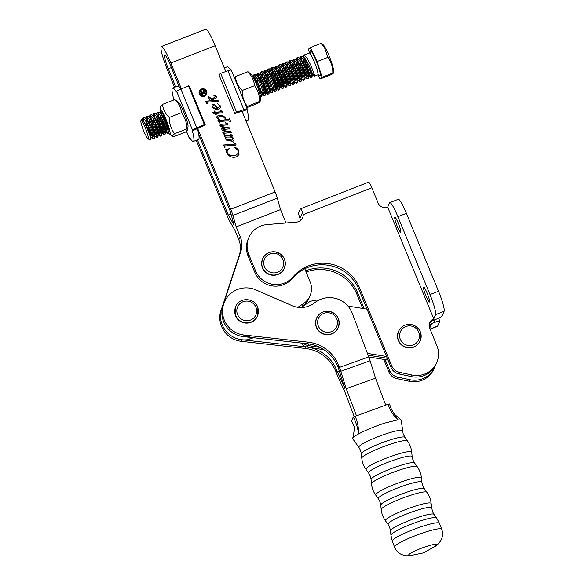 <?xml version="1.0" encoding="UTF-8"?>
<svg xmlns="http://www.w3.org/2000/svg" width="585" height="585" viewBox="0 0 585 585"><rect width="100%" height="100%" fill="white"/><g stroke="black" fill="none" stroke-linecap="round" stroke-linejoin="round"><path stroke-width="0.88" d="M246 120.927L247.967 120.166A28.628 3.781 -111.3 0 0 248.34 119.749A28.628 3.781 -111.3 0 0 246.965 109.607L247.214 109.037A5.543 0.724 -22.3 0 0 247.221 108.934L231.316 70.127A5.543 0.724 157.7 0 0 227.916 70.8L220.662 73.322L218.936 74.748L234.834 113.556L236.559 112.13L243.813 109.607A5.543 0.724 -22.3 0 1 247.221 108.934M242.014 111.209L234.834 113.556M230.585 70.061A28.628 3.781 -111.3 0 0 227.192 66.807L224.289 67.94M242.131 111.486L246.965 109.607M236.559 112.13L220.662 73.322M352.799 438.889L352.74 438.223C353.391 435.613 371.029 427.35 385.376 422.926L397.822 419.869L401.164 420.052L403.226 434.282L407.46 440.929A24.431 3.276 -20.7 0 0 384.579 446.216A24.431 3.276 -20.7 0 0 361.852 457.858A24.431 3.276 -20.7 0 0 361.786 458.209C362.21 462.333 363.629 466.084 366.042 469.462A24.431 3.276 -20.7 0 1 366.027 468.885A24.431 3.276 -20.7 0 1 389.581 456.936A24.431 3.276 -20.7 0 1 411.716 452.176C411.284 448.051 409.866 444.3 407.46 440.929M389.478 404.016L391.299 408.988L397.822 419.869C393.376 415.555 390.071 410.37 387.892 404.323L389.486 403.986L391.299 408.988L394.158 413.975L401.164 420.052M351.622 420.769L353.728 425.931L351.622 420.805L353.274 417.003L387.892 404.323M355.139 416.067C357.632 422.026 358.766 427.986 358.546 433.953C357.969 428.417 356.207 422.772 353.274 417.003M309.458 72.05L310.006 73.871M142.762 120.4L143.844 121.98C147.632 129 149.95 134.791 150.791 139.354L150.557 139.961A11.729 1.55 68.7 0 1 150.33 139.939L147.99 138.886A9.879 1.309 -111.3 0 0 147.325 133.497A9.879 1.309 -111.3 0 0 143.04 123.062A9.879 1.309 -111.3 0 0 140.883 120.634A9.879 1.309 -111.3 0 0 144.539 132.97L147.515 138.47A9.879 1.309 -111.3 0 0 147.99 138.886M144.005 122.243L143.618 117.958M142.901 117.768L144.875 117.651L146.879 120.218L150.769 127.72L154.389 138.352L153.212 138.93L149.665 128.152L145.775 120.649L142.901 117.768L142.491 120.086M152.678 135.939L149.526 127.837M147.771 121.709L147.201 116.561M146.484 116.371L148.458 116.254L150.462 118.821L154.352 126.323L157.972 136.956L156.787 137.534L153.248 126.755L149.358 119.252L146.484 116.371L146.118 119.084M156.261 134.543L153.109 126.448M151.354 120.32L150.784 115.172M150.067 114.974L152.041 114.865L154.045 117.424L157.935 124.934L161.555 135.559L160.37 136.137L156.831 125.358L152.941 117.856L150.067 114.974L149.701 117.687M159.529 132.473L156.692 125.051M154.937 118.923L154.36 113.775M153.65 113.585L155.625 113.468L157.628 116.027L161.518 123.537L165.138 134.162L163.954 134.74L160.414 123.969L156.524 116.459L153.65 113.585L153.285 116.291M163.427 131.757L160.275 123.654M158.52 117.526L157.943 112.379M157.233 112.188L159.208 112.071L161.211 114.638L165.102 122.141L168.721 132.766L167.537 133.351L163.997 122.572L160.107 115.062L157.233 112.188L156.868 114.894M166.696 129.68L165.284 126.25M252.303 75.75L254.358 78.361L258.248 85.863L261.868 96.496L260.691 97.073L258.168 88.693M260.164 94.083L259.85 93.403M255.257 79.852L254.68 74.704M253.97 74.514L255.945 74.397L257.941 76.964L261.831 84.474L265.451 95.099L264.274 95.677L260.734 84.898L256.837 77.395L253.97 74.514L253.597 77.227M263.747 92.686L263.433 92.013M258.841 78.463L258.263 73.315M257.554 73.118L259.528 73.008L261.524 75.567L265.414 83.077L269.034 93.702L267.857 94.28L264.31 83.501L260.42 75.999L257.554 73.118L257.181 75.831M267.33 91.297L267.016 90.617M262.424 77.066L261.846 71.918M261.137 71.728L263.111 71.611L265.107 74.178L268.998 81.681L272.617 92.306L271.44 92.891L267.893 82.112L264.003 74.602L261.137 71.728L260.764 74.434M266.007 75.67L265.429 70.522M264.72 70.332L266.694 70.215L268.69 72.781L272.581 80.284L276.2 90.916L275.023 91.494L271.477 80.715L267.586 73.205L264.72 70.332L264.347 73.037M269.59 74.273L269.012 69.125M268.303 68.935L270.27 68.818L272.274 71.385L276.164 78.887L279.784 89.52L278.606 90.097L275.06 79.319L271.169 71.816L268.303 68.935L267.93 71.648M277.765 86.426L274.921 79.012M273.173 72.876L272.595 67.728M271.886 67.538L273.853 67.421L275.857 69.988L279.747 77.498L283.367 88.123L282.189 88.701L278.643 77.922L274.753 70.419L271.886 67.538L271.513 70.251M281.348 85.037L278.504 77.615M276.749 71.487L276.178 66.339M275.469 66.149L277.436 66.032L279.44 68.591L283.33 76.101L286.95 86.726L285.772 87.304L282.226 76.533L278.336 69.023L275.469 66.149L275.096 68.854M284.932 83.64L282.087 76.218M280.332 70.09L279.762 64.942M279.052 64.752L281.019 64.635L283.023 67.202L286.913 74.704L290.533 85.33L289.356 85.915L285.809 75.136L281.919 67.626L279.052 64.752L278.679 67.458M288.515 82.244L285.67 74.821M283.915 68.694L283.345 63.546M282.635 63.355L284.602 63.239L286.606 65.805L290.496 73.308L294.116 83.94L292.939 84.518L289.392 73.739L285.502 66.237L282.635 63.355L282.262 66.061M292.098 80.847L289.253 73.425M287.498 67.297L286.928 62.149M286.211 61.959L288.186 61.842L290.189 64.408L294.079 71.911L297.699 82.543L296.522 83.121L292.975 72.343L289.085 64.84L286.211 61.959L285.846 64.672M295.674 79.45L292.836 72.035M291.081 65.9L290.511 60.752M289.794 60.562L291.769 60.445L293.772 63.012L297.663 70.522L301.282 81.147L300.098 81.724L296.558 70.946L292.668 63.443L289.794 60.562L289.429 63.275M299.257 78.061L296.419 70.639M294.664 64.511L294.087 59.363M293.377 59.173L295.352 59.056L297.355 61.615L301.246 69.125L304.865 79.75L303.681 80.328L300.142 69.556L296.251 62.047L293.377 59.173L293.012 61.878M302.84 76.664L300.003 69.242M298.248 63.114L297.67 57.966M296.961 57.776L298.935 57.659L300.939 60.226L304.829 67.728L308.449 78.353L307.264 78.938L303.725 68.16L299.834 60.65L296.961 57.776L296.595 60.482M306.737 75.948L303.586 67.845M301.831 61.718L301.253 56.569M300.544 56.379L302.518 56.262L304.522 58.829L308.412 66.332L312.032 76.964L310.847 77.542L307.308 66.763L303.418 59.261L300.544 56.379L300.171 59.085M143.303 120.7L148.107 128.671L151.04 137.212L153.212 138.93M146.55 125.504L145.672 120.488M146.074 119.026L147.537 119.991L151.69 127.274L154.623 135.815L156.787 137.534M150.133 124.108L149.255 119.091M149.658 117.629L151.12 118.594L155.274 125.885L158.206 134.426L160.37 136.137M153.716 122.718L152.839 117.695M153.241 116.239L154.703 117.197L158.857 124.488L161.789 133.029L158.104 124.093L156.422 116.298M156.824 114.843L158.286 115.801L162.44 123.091L165.372 131.632L161.687 122.696L160.005 114.901M160.407 113.446L161.869 114.404L166.023 121.695L168.868 129.007M168.721 132.766L169.08 130.184L165.27 121.3L163.778 115.325M253.561 77.169L255.023 78.134L259.177 85.417L262.102 93.966L264.274 95.677M257.619 82.251L256.735 77.235M257.144 75.779L258.607 76.737L262.76 84.028L265.685 92.569L267.857 94.28M261.202 80.862L260.318 75.838M260.727 74.383L262.19 75.341L266.343 82.631L269.224 90.068L269.034 93.702M264.786 79.465L263.901 74.441M264.31 72.986L265.773 73.944L269.926 81.235L272.8 88.679L272.617 92.306M268.369 78.068L267.484 73.045M267.893 71.589L269.356 72.547L273.509 79.838L276.383 87.282L276.2 90.916M278.606 90.097L275.711 87.202L272.749 79.443L271.067 71.655M271.477 70.193L272.939 71.158L277.093 78.441L279.966 85.885L279.784 89.52M282.189 88.701L279.294 85.805L276.332 78.046L274.65 70.258M275.06 68.803L276.522 69.761L280.676 77.052L283.549 84.489L283.367 88.123M285.772 87.304L282.877 84.408L279.915 76.657L278.233 68.862M278.635 67.407L280.105 68.365L284.259 75.655L287.133 83.092L286.95 86.726M289.356 85.915L286.46 83.011L283.498 75.26L281.816 67.465M282.219 66.01L283.681 66.968L287.835 74.258L290.767 82.799L292.939 84.518M286.277 71.092L285.4 66.068M285.802 64.613L287.264 65.571L291.418 72.862L294.35 81.403L296.522 83.121M289.86 69.695L288.983 64.679M289.385 63.217L290.847 64.182L295.001 71.465L297.933 80.013L300.098 81.724M293.443 68.299L292.566 63.282M292.968 61.827L294.43 62.785L298.584 70.076L301.516 78.617L303.681 80.328M297.026 66.909L296.149 61.886M296.551 60.43L298.014 61.388L302.167 68.679L305.099 77.22L307.264 78.938M300.61 65.513L299.732 60.489M300.134 59.034L301.597 59.992L305.75 67.282L308.683 75.823L310.847 77.542M304.193 64.116L303.315 59.1M303.717 57.637L305.18 58.595L309.333 65.886L312.214 73.33L312.266 74.427L310.357 70.544M142.14 119.742L141.256 119.764L140.883 120.634M312.485 72.906L314.277 76.087L314.335 74.704L310.891 65.366L307.001 57.864L304.127 54.983L303.754 57.696M304.31 60.752L308.902 74.302L310.693 77.483M300.727 62.149L305.326 75.699M297.143 63.546L301.743 77.088M293.56 64.935L298.16 78.485M289.977 66.332L294.577 79.882M286.401 67.728L290.994 81.278M282.818 69.125L287.411 82.675M279.235 70.522L283.827 84.064M275.652 71.911L280.244 85.461M272.069 73.308L276.661 86.858M273.078 88.255L275.023 91.494M264.903 76.101L269.495 89.651L271.44 92.891M261.32 77.498L265.912 91.041L267.703 94.222M262.329 92.437L264.12 95.618M160.816 110.792L160.444 113.497M160.999 116.561L165.599 130.111L167.537 133.351M157.416 117.958L162.016 131.508L163.954 134.74M153.833 119.347L158.433 132.897L160.217 136.078M150.25 120.744L154.849 134.294M146.674 122.141L151.266 135.691M150.791 139.354A11.729 1.55 68.7 0 1 150.557 139.961M318.064 74.763L320.127 78.968L322.072 77.249L317.15 61.535L310.284 47.546L308.339 49.264L309.472 52.884M317.15 61.535L327.892 57.352L324.565 47.707L321.026 43.363L323.256 44.862A14.618 1.93 68.7 0 1 325.699 48.467A14.618 1.93 68.7 0 1 333.574 71.363L333.326 73.191L332.814 73.066C332.909 67.165 331.271 61.93 327.892 57.352M310.284 47.546L321.026 43.363M320.127 78.968L330.861 74.785C333.245 73.542 333.896 72.964 332.814 73.066L322.072 77.249M192.37 130.864L205.313 125.051L204.384 124.656L196.809 127.91A5.543 0.724 -22.3 0 0 192.619 130.301L192.37 130.864A28.628 3.781 68.7 0 1 193.745 141.014A28.628 3.781 68.7 0 1 193.372 141.424A28.628 3.781 68.7 0 1 189.503 137.431L189.255 138.001L186.491 131.259M204.384 124.656L188.48 85.856L180.904 89.11A5.543 0.724 157.7 0 0 176.714 91.494L176.465 92.064A28.628 3.781 68.7 0 0 172.597 88.072A28.628 3.781 68.7 0 0 173.599 98.624L173.35 99.194A5.543 0.724 157.7 0 0 173.343 99.304L173.65 100.05M197.489 128.875A28.628 3.781 68.7 0 1 198.863 139.018A28.628 3.781 68.7 0 1 198.49 139.435L193.372 141.424M205.313 125.051L189.408 86.251L188.48 85.856M172.597 88.072L177.716 86.075A28.628 3.781 68.7 0 1 180.955 89.088M189.979 138.177A5.543 0.724 -22.3 0 1 189.24 138.104A5.543 0.724 -22.3 0 1 189.255 138.001M166.791 122.302L167.683 124.817M161.292 114.77L161.592 111.947M161.094 112.678L161.284 112.071M162.747 119.881L166.323 128.334M167.368 127.735A9.696 1.28 -111.3 0 0 169.102 130.309M165.54 123.157L163.288 114.404M161.094 113.527A10.618 1.404 68.7 0 1 161.08 111.984A10.618 1.404 68.7 0 1 161.423 111.845A10.618 1.404 68.7 0 1 166.381 121.212A10.618 1.404 68.7 0 1 169.065 131.464L169.065 131.464A10.618 1.404 68.7 0 1 168.546 131.493M160.385 112.854A13.228 1.748 68.7 0 1 160.027 109.878A13.228 1.748 68.7 0 1 160.1 109.592A13.228 1.748 68.7 0 1 166.045 119.45A13.228 1.748 68.7 0 1 170.045 133.855A13.228 1.748 68.7 0 1 169.365 133.863A13.228 1.748 68.7 0 1 168.575 132.949M187.522 129.994L186.886 128.919C186.834 122.813 185.057 117.395 181.547 112.664C181.043 107.618 178.813 103.252 174.849 99.582L178.688 102.609A13.228 1.748 68.7 0 1 184.611 114.112A13.228 1.748 68.7 0 1 188.026 126.594L187.522 129.994L185.525 132.093L173.204 136.89L169.365 133.863M173.204 136.89L172.56 135.815L174.564 133.716C171.054 128.985 169.277 123.567 169.226 117.461C165.27 113.782 163.032 109.424 162.535 104.379L160.531 106.477L160.027 109.878M181.547 112.664L169.226 117.461M186.886 128.919L174.564 133.716M174.849 99.582L162.535 104.379M203.273 93.286L204.728 92.635L204.772 92.123L205.386 93.622L204.523 93.373L201.818 94.514L201.774 95.026L201.225 93.702L201.503 91.838L202.761 92.386L203.799 90.039L204.304 90.982L203.2 93.446L204.728 92.298M201.788 92.415L201.547 94.09L203.119 93.344L201.788 92.415L201.613 93.929L203.119 93.344M203.902 90.002L204.223 91.114M201.006 92.364L201.43 91.991L202.688 92.547L203.799 90.039M204.765 92.43L205.167 93.41M203.105 92.891L203.2 93.446M201.043 92.284L201.43 91.991M201.854 89.849A3.02 2.969 23.6 0 0 200.838 94.682A3.02 2.969 23.6 0 0 205.759 93.834A3.02 2.969 23.6 0 0 201.854 89.849M200.187 91.494A3.02 2.969 23.6 0 0 204.055 95.552A3.02 2.969 23.6 0 0 205.723 93.907M206.564 94.28A3.941 3.876 23.6 0 0 201.437 89.161A3.941 3.876 23.6 0 0 199.346 91.121M204.472 96.24A3.941 3.876 23.6 0 0 205.796 89.936A3.941 3.876 23.6 0 0 199.375 91.041A3.941 3.876 23.6 0 0 204.472 96.24M206.783 103.589L205.291 101.234L213.92 100.474L210.234 98.711L209.605 99.845L208.187 96.386L212.253 99.099L215.39 96.73L213.861 95.158L216.647 96.591L216.64 97.198L213.357 99.677L214.732 100.401L217.92 100.123L218.366 101.205L207.258 102.192L206.812 103.048L207.156 103.662L206.783 103.589M209.847 98.704L209.818 99.823M208.245 96.525L212.187 99.26L215.485 96.313M213.796 95.311L216.647 96.591L216.64 97.198M206.944 102.265L207.09 103.816M212.509 112.883L212.37 112.539L214.724 112.32L214.234 111.128L214.68 110.953L215.229 112.276L221.781 111.691L220.311 110.302L222.856 111.735L222.417 112.751L215.733 113.519L216.223 114.711L212.509 112.883M214.278 111.245L215.156 112.437L221.715 111.845L221.949 111.399M220.245 110.463L222.856 111.735L222.417 112.751M220.004 125.636L220.713 124.342L226.512 123.83L225.188 122.462L227.872 123.976L227.514 124.861L221.766 125.336L221.167 125.921L225.613 127.691L229.247 127.764L229.693 128.854L223.104 129.453L222.812 129.928L227.55 131.625L230.782 131.501L231.229 132.59L224.406 133.212L224.187 134.572L222.709 132.239L226.688 131.8L222.271 130.455L221.649 128.897L222.198 128.393L225.569 128.027L221.093 126.77L219.997 124.927M225.123 122.616L227.872 123.976L227.514 124.861M223.104 129.453L222.739 130.089L223.236 130.433M224.406 133.212L224.443 134.667M224.742 147.435L223.229 145.014L234.775 143.983L234.943 143.61L233.298 142.85L233.415 142.462L236.099 144.064L235.755 145.021L224.933 146.016L224.742 147.435M223.324 145.153L233.759 144.276L234.943 143.61M233.349 142.616L236.099 144.064L235.755 145.021M224.933 146.016L224.976 147.471M249.59 337.311L248.581 339.607A24.014 23.597 -156.4 0 1 221.642 308.668L239.389 254.782A22.164 21.777 23.6 0 0 238.834 239.813L240.208 236.669L236.194 226.87L232.932 215.426A9.236 1.221 68.7 0 0 230.746 209.233L197.657 128.481M181.43 88.883L170.82 62.983L215.178 45.71L225.766 71.546M241.963 111.077L275.111 191.96A9.236 1.221 68.7 0 1 277.29 198.154L280.551 209.598L286.036 222.98M225.444 149.57L229.305 148.758L227.141 150.696L227.207 152.59L228.991 154.732L232.669 155.734L235.96 155.179L238.11 153.277L238.073 150.572L234.665 147.362C236.698 147.808 238.11 148.978 238.892 150.871L238.987 154.579L236.479 156.882C232.157 158.045 228.918 156.663 226.746 152.751L226.227 150.199L225.444 149.57M225.006 136.992L224.23 135.961L231.389 135.325L230.234 134.184L232.552 135.406L232.15 136.254L230.314 136.539L233.101 137.87L234.051 139.054L234.022 140.305L232.881 141.299L226.805 140.341L225.379 138.762L225.349 137.68L226.029 136.905L225.006 136.992M230.168 134.345L232.552 135.406L232.15 136.254M216.881 116.715L218.11 115.64C221.291 114.814 223.741 115.742 225.474 118.441L225.671 120.027L227.96 119.823L228.823 119.691L229.291 118.075L230.768 121.68L228.347 120.759L220.56 121.453L219.675 121.592L219.419 122.938L217.927 120.568L220.011 120.386L216.896 118.053L216.911 116.642L218.176 115.486C221.357 114.653 223.814 115.589 225.539 118.287L225.737 119.874L229.137 119.347M219.675 121.592L219.653 122.974M216.201 105.885L217.686 108.057L219.265 106.901L219.28 105.563L217.196 103.296L220.486 105.958L220.552 107.677L219.053 109.081C216.07 109.907 213.766 109.037 212.15 106.47L212.048 105.059L212.669 104.459L214.139 104.459L216.201 105.885L217.686 108.057M233.101 137.87L230.314 136.539M223.039 129.607L222.739 130.089L223.039 129.607M219.967 125.007L221.693 124.283L226.512 123.83M216.582 96.744L216.574 97.351M224.34 136.1L231.558 135.179M227.112 150.776L227.141 152.743L228.991 154.732M228.925 154.893L232.669 155.734M304.792 268.764L310.145 281.824A18.471 18.15 23.6 0 1 303.461 303.637L297.904 307.315M174.564 87.304L167.61 70.339A21.608 2.859 68.7 0 1 161.372 46.522L205.73 29.25A21.608 2.859 68.7 0 1 215.178 45.71M212.019 105.139L212.669 104.459M222.797 132.378L226.688 131.8M213.357 99.677L214.732 100.401M214.658 100.561L217.92 100.123M219.602 121.746L219.353 122.397L219.602 121.746M225.32 137.753L226.029 136.905M232.486 135.566L232.077 136.415M232.596 155.895L235.96 155.179M221.181 125.643L221.759 126.718L225.547 127.852L229.247 127.764M229.181 127.925L229.569 128.861M223.17 130.594L227.485 131.786L230.782 131.501M230.709 131.662L231.097 132.598M225.379 149.409L229.305 148.758M227.799 124.13L227.448 125.022M221.62 128.978L225.569 128.027M212.428 112.686L214.724 112.32M224.34 133.365L224.106 134.119L224.34 133.365M217.13 103.457L220.486 105.958M229.225 118.228L230.644 121.695M215.317 96.891L215.419 96.466L215.317 96.891M216.099 114.726L215.733 113.519M161.372 46.522A21.608 2.859 68.7 0 1 170.82 62.983M217.613 108.21L218.315 107.808M218.015 120.715L220.011 120.386M234.592 147.522C236.625 147.961 238.036 149.131 238.826 151.025L238.892 150.871M238.826 151.025L238.951 154.659M224.867 146.17L224.698 146.945L224.867 146.17M236.033 144.224L235.682 145.182M217.854 100.276L218.234 101.212M218.242 107.969L219.229 106.982M233.035 138.023L234.051 139.054M206.878 102.426L206.746 103.209L206.878 102.426M212.596 104.62L214.139 104.459M214.073 104.62L216.136 106.046M233.978 139.208L233.985 140.385M234.702 144.144L234.87 143.771L234.702 144.144M222.79 111.896L222.344 112.912M220.421 106.112L220.516 107.757M235.894 155.332L238.073 153.358M209.774 98.865L209.759 99.699L209.774 98.865M205.386 101.38L213.92 100.474M198.724 134.331L230.066 210.819L234.146 225.123L228.23 215.031L197.423 139.852M175.705 86.858L168.297 68.767A12.373 1.638 68.7 0 1 164.721 55.129A12.373 1.638 68.7 0 1 170.133 64.555L179.317 86.96M238.834 239.813L234.819 230.015L230.088 221.942A9.236 1.221 68.7 0 1 227.536 216.589L196.275 140.298M213.115 105.497L212.64 106.711C213.759 108.145 215.258 108.686 217.137 108.335L216.019 106.528L213.115 105.497L212.706 106.55C213.825 107.991 215.331 108.532 217.21 108.174M217.876 117.614L217.825 118.514C218.922 119.954 220.421 120.561 222.315 120.327L225.02 119.874M225.781 137.826L225.766 138.755L226.709 139.72L231.996 140.217L232.771 139.486M228.23 215.031L230.965 213.964M310.013 295.864L308.639 299.008A18.471 18.15 -156.4 0 1 302.087 306.781L300.961 307.527M248.581 339.607L253.393 337.735M236.194 226.87L280.551 209.598M240.208 236.669A22.164 21.777 -156.4 0 1 240.764 251.645L223.017 305.531A24.014 23.597 23.6 0 0 249.956 336.463M217.825 118.514L217.891 118.353C218.987 119.801 220.486 120.4 222.38 120.174L224.991 119.947M224.918 120.093L225.028 118.316C223.353 116.466 221.262 115.962 218.761 116.817L217.912 117.534L217.891 118.353M225.839 138.594L226.783 139.559L232.062 140.056L232.808 139.405L232.83 138.63L230.709 137.065L226.688 137.058L225.81 137.746L225.766 138.755M430.063 329.062L437.668 326.086L439.796 321.216A5.543 0.724 157.6 0 0 439.803 321.106A5.543 0.724 157.6 0 0 435.094 322.276L434.165 320.032M437.668 326.086A18.471 2.442 68.6 0 1 437.426 326.35L430.121 329.209M429.697 328.163L431.043 325.165A7.386 7.261 23.6 0 0 429.236 326.189M383.709 359.373L388.915 371.994A11.086 10.888 23.6 0 0 396.952 378.663L409.31 381.288A22.164 21.777 23.6 0 0 434.004 368.813L434.692 367.241A22.164 21.777 23.6 0 0 435.313 365.647M306.13 272.018A39.341 38.661 -156.4 0 1 356.784 294.05L362.729 308.463M429.214 325.245A7.386 7.261 -156.4 0 1 431.723 323.593L435.094 322.276M305.67 270.899A39.341 38.661 -156.4 0 1 306.299 270.643A39.341 38.661 -156.4 0 1 357.472 292.485L364.155 308.697M385.142 359.607L389.603 370.422A11.086 10.888 23.6 0 0 397.639 377.091L409.997 379.723A22.164 21.777 23.6 0 0 434.692 367.241M433.785 318.883A7.386 7.261 -156.4 0 0 429.756 328.324L436.893 345.64A22.164 21.777 -156.4 0 1 436.754 362.532L436.066 364.104A22.164 21.777 -156.4 0 1 411.372 376.579L399.007 373.947A11.086 10.888 -156.4 0 1 390.97 367.285L358.846 289.341A39.341 38.661 23.6 0 0 307.673 267.499A39.341 38.661 23.6 0 0 292.31 278.467A22.164 21.777 -156.4 0 1 254.826 272.339L248.055 255.916L248.742 254.351A22.164 21.777 -156.4 0 1 248.888 237.459A22.164 21.777 -156.4 0 1 260.822 226.015A22.164 21.777 -156.4 0 1 267.052 224.567L296.588 222.103A7.386 7.261 23.6 0 0 303.235 214.666L302.657 212.253A7.386 0.98 -111.4 0 0 300.405 208.882L368.587 182.169A7.386 0.98 68.6 0 1 371.833 187.792L378.115 203.032A7.386 7.261 -156.4 0 0 387.679 207.148L433.785 318.883L433.097 320.448A7.386 7.261 23.6 0 0 429.514 323.505M300.405 208.882A7.386 0.98 -111.4 0 0 300.31 208.991L298.657 212.764A7.386 0.98 -111.4 0 0 299.973 218.38L300.485 220.954M302.248 218.571A7.386 7.261 23.6 0 0 302.328 218.293L302.101 218.812M433.741 318.898L435.598 314.657A18.471 2.442 -111.4 0 0 429.99 294.584L397.888 216.691A18.471 2.442 -111.4 0 0 389.778 202.637L398.297 199.302A18.471 2.442 68.6 0 1 406.414 213.357L438.516 291.242A18.471 2.442 68.6 0 1 444.117 311.315L441.989 316.185A5.543 0.724 157.6 0 1 436.461 319.132L433.097 320.448M248.055 255.916A22.164 21.777 -156.4 0 1 248.201 239.031L248.888 237.459M248.742 254.351L255.513 270.775A22.164 21.777 -156.4 0 0 292.997 276.895A39.341 38.661 23.6 0 1 308.361 265.926A39.341 38.661 23.6 0 1 359.534 287.769L391.657 365.713A11.086 10.888 -156.4 0 0 399.694 372.382L412.059 375.007A22.164 21.777 -156.4 0 0 436.754 362.532M389.778 202.637A18.471 2.442 -111.4 0 0 389.537 202.907L387.679 207.148M425.953 295.922A8.036 1.068 -111.4 0 0 429.485 302.036A8.036 1.068 -111.4 0 0 427.145 293.187A8.036 1.068 -111.4 0 0 423.62 287.074A8.036 1.068 -111.4 0 0 425.953 295.922M397.2 226.161A8.036 1.068 -111.4 0 0 400.732 232.274A8.036 1.068 -111.4 0 0 398.392 223.426A8.036 1.068 -111.4 0 0 394.868 217.313A8.036 1.068 -111.4 0 0 397.2 226.161M354.166 416.461L344.843 391.826L338.174 377.252A9.236 1.185 70.3 0 1 336.704 373.691L336.156 372.257A36.943 36.299 23.6 0 0 305.326 348.448L241.364 341.34A24.014 23.597 -156.4 0 1 221.73 308.215L221.978 307.637M222.417 306.642A24.014 23.597 23.6 0 0 242.044 339.768L306.014 346.876A36.943 36.299 -156.4 0 1 306.796 346.971M309.523 347.439A36.943 36.299 -156.4 0 1 336.843 370.685L344.792 388.308L338.218 367.541A36.943 36.299 23.6 0 0 307.381 343.731L243.418 336.624A24.014 23.597 -156.4 0 1 223.792 303.498L224.479 301.926A24.014 23.597 -156.4 0 1 238.058 289.283A24.014 23.597 -156.4 0 1 255.908 289.911L292.01 305.648A22.164 21.777 23.6 0 0 314.686 302.781A24.014 23.597 -156.4 0 1 321.414 299.045A24.014 23.597 -156.4 0 1 352.25 313.267L368.762 356.901A9.236 1.185 70.3 0 1 370.1 360.769L375.533 378.181L385.72 405.105M338.218 367.541L338.905 365.976L339.446 367.409A9.236 1.185 70.3 0 1 340.784 371.278L346.218 388.689L356.404 415.613M337.391 372.126L339.505 371.365M346.218 388.689L375.533 378.181M338.905 365.976A36.943 36.299 23.6 0 0 308.068 342.159L244.106 335.051A24.014 23.597 -156.4 0 1 224.479 301.926M260.084 101.673L260.537 98.353A13.228 1.748 -111.3 0 0 257.122 85.878A13.228 1.748 -111.3 0 0 251.199 74.375L248.201 71.896M248.098 72.255L247.711 71.801C251.718 75.728 254 80.35 254.555 85.659C257.941 90.236 259.608 95.501 259.535 101.461L259.93 101.914L257.678 103.399L246.702 107.677M246.336 106.777L259.535 101.461L259.93 101.914M247.221 106.258C243.828 101.68 242.168 96.408 242.234 90.456C238.227 86.521 235.945 81.9 235.389 76.598L234.249 77.271M235.389 76.598L247.711 71.801M242.234 90.456L254.555 85.659M387.255 358.261L368.111 355.183L387.255 358.261M323.995 349.764L307.483 347.11L308.163 345.538L319.951 347.431L308.163 345.538A9.236 9.075 -156.4 0 1 303.432 343.293A9.236 9.075 -156.4 0 0 308.163 345.538L308.851 343.965A9.236 9.075 -156.4 0 1 308.171 343.826M301.421 307.52L308.609 302.416A9.236 9.075 -156.4 0 1 315.41 300.851L317.07 301.121M347.98 306.094L367.014 309.158M386.517 356.462L367.431 353.391M310.898 344.294L308.851 343.965M388.001 360.067L368.791 356.974M307.483 347.11A9.236 9.075 -156.4 0 1 301.465 343.475L301.136 343.037M243.813 109.607L227.916 70.8M431.584 507.955A23.276 3.115 -20.7 0 0 410.494 512.497A23.276 3.115 -20.7 0 0 388.06 523.875A23.276 3.115 -20.7 0 0 388.074 524.423L389.705 527.465L390.495 530.829A23.276 3.115 -20.7 0 1 390.561 530.493A23.276 3.115 -20.7 0 1 412.213 519.4A23.276 3.115 -20.7 0 1 434.011 514.361L432.373 511.319L431.152 503.531C430.721 499.407 429.302 495.663 426.889 492.285A24.431 3.276 -20.7 0 0 404.016 497.572A24.431 3.276 -20.7 0 0 381.288 509.213A24.431 3.276 -20.7 0 0 381.215 509.572C381.647 513.696 383.065 517.447 385.471 520.818A24.431 3.276 -20.7 0 1 385.457 520.24A24.431 3.276 -20.7 0 1 409.01 508.299A24.431 3.276 -20.7 0 1 431.152 503.531M390.495 530.829L390.934 535.253A24.431 3.276 -20.7 0 1 391.007 534.895A24.431 3.276 -20.7 0 1 413.734 523.253A24.431 3.276 -20.7 0 1 436.607 517.966L434.011 514.361M412.359 555.187A14.939 2.004 -20.7 0 1 408.652 554.938A14.939 2.004 -20.7 0 1 423.708 547.399A14.939 2.004 -20.7 0 1 436.549 544.935A14.939 2.004 -20.7 0 1 433.748 547.092L423.701 552.847L412.359 555.187C405.354 556.328 404.974 555.604 401.5 554.492C398.239 552.971 395.935 550.514 394.582 547.136L392.316 541.154A25.213 3.378 -20.7 0 1 392.359 540.672A25.213 3.378 -20.7 0 1 416.242 528.496A25.213 3.378 -20.7 0 1 439.481 523.312L436.607 517.966M394.582 547.136A25.213 3.378 -20.7 0 1 394.626 546.646A25.213 3.378 -20.7 0 1 418.502 534.478A25.213 3.378 -20.7 0 1 441.741 529.286L439.481 523.312M381.215 509.572L380.776 505.147A23.276 3.115 -20.7 0 1 380.842 504.811A23.276 3.115 -20.7 0 1 402.495 493.718A23.276 3.115 -20.7 0 1 424.293 488.68L426.889 492.285M380.776 505.147L379.994 501.784L378.356 498.742A23.276 3.115 -20.7 0 1 378.341 498.193A23.276 3.115 -20.7 0 1 400.776 486.815A23.276 3.115 -20.7 0 1 421.873 482.274L422.655 485.638L424.293 488.68M375.745 494.566A24.431 3.276 -20.7 0 1 399.292 482.618A24.431 3.276 -20.7 0 1 421.434 477.857C421.003 473.733 419.584 469.982 417.178 466.611A24.431 3.276 -20.7 0 0 394.297 471.898A24.431 3.276 -20.7 0 0 371.57 483.539A24.431 3.276 -20.7 0 0 371.497 483.89C371.928 488.014 373.347 491.766 375.753 495.137A24.431 3.276 -20.7 0 1 375.745 494.566M371.497 483.89L371.065 479.473A23.276 3.115 -20.7 0 1 371.131 479.13A23.276 3.115 -20.7 0 1 392.784 468.044A23.276 3.115 -20.7 0 1 414.575 463.006L417.178 466.611M371.065 479.473L370.276 476.11L368.638 473.06A23.276 3.115 -20.7 0 1 368.623 472.519A23.276 3.115 -20.7 0 1 391.065 461.134A23.276 3.115 -20.7 0 1 412.154 456.6L412.944 459.964L414.575 463.006M361.786 458.209L361.347 453.792A23.276 3.115 -20.7 0 1 361.413 453.455A23.276 3.115 -20.7 0 1 383.065 442.362A23.276 3.115 -20.7 0 1 404.857 437.324M361.347 453.792L360.557 450.428L358.919 447.386A23.276 3.115 -20.7 0 1 358.905 446.838A23.276 3.115 -20.7 0 1 381.347 435.459A23.276 3.115 -20.7 0 1 402.436 430.918M271.403 275.111A11.824 11.612 23.6 0 0 284.259 268.391C281.575 273.583 277.29 275.82 271.396 275.118C263.265 272.442 260.325 267.045 262.592 258.928A11.824 11.612 23.6 0 0 271.403 275.111M271.513 274.862A11.824 11.612 23.6 0 0 284.368 268.142A11.824 11.612 23.6 0 0 275.586 251.967A11.824 11.612 23.6 0 0 262.702 258.68A11.824 11.612 23.6 0 0 271.513 274.862M271.966 272.756A9.974 9.799 23.6 0 0 283.469 264.903A9.974 9.799 23.6 0 0 275.374 253.437A9.974 9.799 23.6 0 0 263.872 261.283A9.974 9.799 23.6 0 0 271.966 272.756M314.43 76.145L317.757 74.851A11.729 1.55 -111.3 0 0 316.522 67.758A11.729 1.55 -111.3 0 0 311.651 56.05A11.729 1.55 -111.3 0 0 309.246 52.994L304.127 54.983M310.057 52.277A13.579 1.792 68.7 0 1 313.063 54.149A13.579 1.792 68.7 0 1 319.505 70.339A13.579 1.792 68.7 0 1 318.84 74.829M196.809 127.91L180.904 89.11M192.619 130.301L176.714 91.494M173.694 100.028L173.35 99.194M407.262 347.746A11.824 11.612 23.6 0 0 420.118 341.026C417.434 346.218 413.149 348.455 407.262 347.746C399.124 345.07 396.191 339.673 398.451 331.563A11.824 11.612 23.6 0 0 407.262 347.746M411.416 324.595A11.824 11.612 23.6 0 0 398.56 331.307A11.824 11.612 23.6 0 0 407.372 347.49A11.824 11.612 23.6 0 0 420.227 340.777A11.824 11.612 23.6 0 0 411.445 324.595M407.825 345.391A9.974 9.799 23.6 0 0 419.335 337.538A9.974 9.799 23.6 0 0 411.24 326.064A9.974 9.799 23.6 0 0 399.738 333.918A9.974 9.799 23.6 0 0 407.825 345.391M230.746 209.233L275.111 191.96M232.932 215.426L277.29 198.154M168.297 68.767L171.368 67.567M302.087 306.781L303.461 303.637M239.389 254.782L240.764 251.645M221.642 308.668L223.017 305.531M235.185 314.576A11.824 11.612 23.6 0 0 257.341 316.207C253.685 326.064 237.576 324.88 235.185 314.584L235.675 306.745A11.824 11.612 23.6 0 0 235.185 314.576M235.675 306.745L235.784 306.496A11.824 11.612 23.6 0 0 245.89 322.84A11.824 11.612 23.6 0 0 257.941 308.127M237.203 313.523A9.974 9.799 23.6 0 0 249.524 320.383A9.974 9.799 23.6 0 0 256.31 308.295A9.974 9.799 23.6 0 0 243.982 301.436A9.974 9.799 23.6 0 0 237.203 313.523M431.723 323.593L431.043 325.165M388.915 371.994L389.603 370.422M396.952 378.663L397.639 377.091M356.784 294.05L357.472 292.485M409.31 381.288L409.997 379.723M299.973 218.38L302.657 212.253M371.833 187.792L303.235 214.666M411.372 376.579L412.059 375.007M292.31 278.467L292.997 276.895M399.007 373.947L399.694 372.382M390.97 367.285L391.657 365.713M254.826 272.339L255.513 270.775M358.846 289.341L359.534 287.769M444.117 311.315L435.598 314.657M406.414 213.357L397.888 216.691M429.99 294.584L438.516 291.242M325.297 334.554A11.824 11.612 23.6 0 0 338.145 327.834C335.468 333.026 331.176 335.263 325.289 334.554C317.158 331.878 314.218 326.481 316.485 318.372A11.824 11.612 23.6 0 0 325.297 334.554M325.406 334.298A11.824 11.612 23.6 0 0 338.254 327.585A11.824 11.612 23.6 0 0 329.472 311.41A11.824 11.612 23.6 0 0 316.595 318.116A11.824 11.612 23.6 0 0 325.406 334.298M325.86 332.2A9.974 9.799 23.6 0 0 337.362 324.346A9.974 9.799 23.6 0 0 329.267 312.873A9.974 9.799 23.6 0 0 317.765 320.726A9.974 9.799 23.6 0 0 325.86 332.2M336.156 372.257L336.843 370.685M305.326 348.448L306.014 346.876M241.364 341.34L242.044 339.768M340.784 371.278L370.1 360.769M339.446 367.409L368.762 356.901M307.381 343.731L308.068 342.159M243.418 336.624L244.106 335.051M301.465 343.475L301.633 343.095M388.074 524.423L385.471 520.818M392.316 541.154L390.934 535.253M433.748 547.092C436.922 545.673 439.496 543.07 441.478 539.275C442.867 536.006 442.955 532.672 441.741 529.286M421.873 482.274L421.434 477.857M378.356 498.742L375.753 495.137M412.154 456.6L411.716 452.176M368.638 473.06L366.042 469.462M358.919 447.386L352.755 438.83M352.726 438.355C354.452 430.377 354.788 426.238 353.728 425.931M284.259 268.391L284.368 268.142C286.635 260.011 283.703 254.607 275.579 251.93C269.685 251.221 265.393 253.473 262.702 258.68L262.592 258.928M150.806 139.742L151.164 137.161M144.875 117.651L146.886 119.303M154.389 138.352L154.747 135.771M148.458 116.254L150.469 117.907M157.972 136.956L158.33 134.374M152.041 114.865L154.052 116.517M161.555 135.559L161.913 132.978M155.625 113.468L157.636 115.121M165.138 134.162L165.496 131.581M159.208 112.071L161.219 113.724M252.362 75.794L254.365 77.447M261.868 96.496L262.234 93.914M255.945 74.397L257.948 76.057M265.451 95.099L265.817 92.518M259.528 73.008L261.532 74.661M263.111 71.611L265.115 73.264M266.694 70.215L268.698 71.867M270.27 68.818L272.281 70.471M273.853 67.421L275.864 69.081M277.436 66.032L279.447 67.684M281.019 64.635L283.03 66.288M290.533 85.33L290.891 82.748M284.602 63.239L286.613 64.891M294.116 83.94L294.474 81.352M288.186 61.842L290.197 63.494M297.699 82.543L298.058 79.962M291.769 60.445L293.78 62.105M301.282 81.147L301.641 78.566M295.352 59.056L297.363 60.708M304.865 79.75L305.224 77.169M298.935 57.659L300.946 59.312M308.449 78.353L308.807 75.772M302.518 56.262L304.529 57.915M312.032 76.964L312.39 74.383M314.277 76.087L312.266 74.427M303.703 55.794L303.491 57.33M300.12 57.191L299.908 58.727M296.536 58.588L296.324 60.116M292.953 59.977L292.741 61.513M289.37 61.374L289.158 62.909M285.787 62.77L285.575 64.306M282.204 64.167L281.992 65.703M278.621 65.557L278.409 67.092M275.038 66.953L274.826 68.489M271.455 68.35L271.243 69.886M267.871 69.747L267.659 71.282M274.862 91.436L272.851 89.776M264.296 71.143L264.076 72.679M271.286 92.832L269.268 91.172M260.713 72.533L260.493 74.068M257.129 73.929L256.91 75.465M253.546 75.326L253.327 76.862M160.392 111.603L160.18 113.139M167.383 133.292L165.372 131.632M156.809 113L156.597 114.528M163.8 134.689L161.789 133.029M153.226 114.389L153.014 115.925M149.643 115.786L149.431 117.322M146.06 117.183L145.848 118.718M142.477 118.579L142.294 119.881M310.394 53.974L310.152 52.014L309.246 52.994M319.081 74.96L317.757 74.851M189.24 138.104L186.454 131.296M420.118 341.026L420.227 340.777C422.494 332.638 419.569 327.234 411.438 324.565C405.551 323.856 401.259 326.101 398.56 331.307L398.451 331.563M257.341 316.207L257.941 308.09C255.55 297.794 239.462 296.617 235.784 306.496M439.803 321.106L438.611 318.218M338.145 327.834L338.254 327.585C340.529 319.447 337.596 314.043 329.465 311.374C323.578 310.664 319.286 312.909 316.595 318.116L316.485 318.372"/></g></svg>
